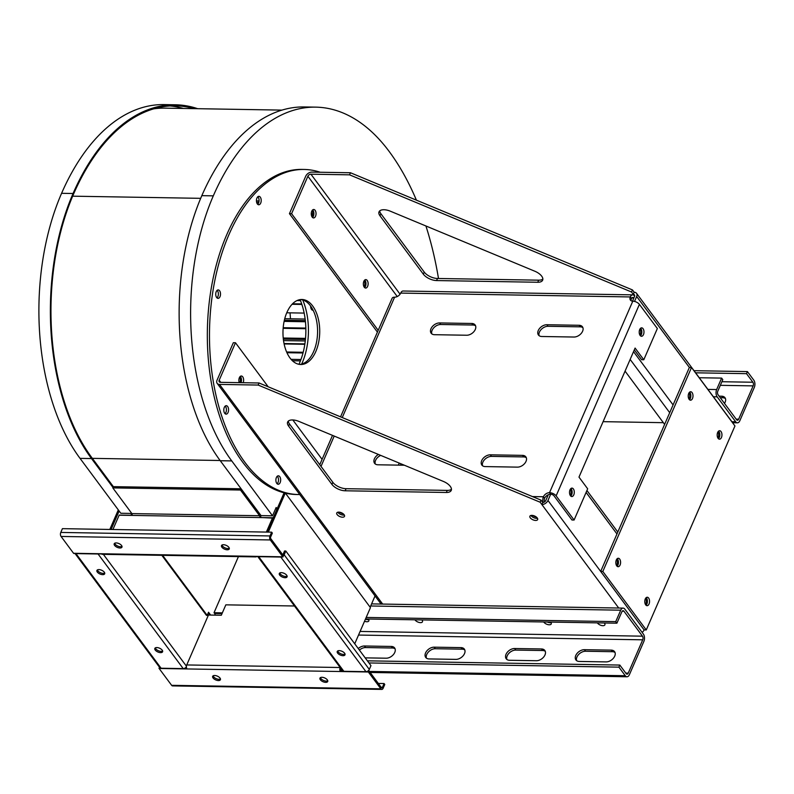 <?xml version="1.0" encoding="UTF-8"?>
<svg xmlns="http://www.w3.org/2000/svg" width="794" height="794" viewBox="0 0 794 794"><rect width="100%" height="100%" fill="white"/><g stroke="black" fill="none" stroke-linecap="round" stroke-linejoin="round"><path stroke-width="1.19" d="M260.69 517.45A2.858 1.618 91 0 0 260.124 514.482L241.029 488.786L113.344 486.643L91.876 457.731A188.317 106.396 -89 0 1 73.534 194.123A220.573 124.618 -89 0 1 175.464 105.83A220.573 124.618 -89 0 1 194.103 108.639M113.344 486.643L112.808 487.893L131.893 513.589A1.3 0.734 -89 0 1 132.072 515.296L119.189 515.078A1.3 0.734 -89 0 1 119.15 515.197L112.927 529.499M197.696 108.699A221.615 125.204 91 0 0 175.484 104.788A221.615 125.204 91 0 0 73.068 193.498A189.359 106.982 91 0 0 91.509 458.565L112.986 487.476M175.484 104.788L164.001 104.6A221.615 125.204 91 0 0 61.585 193.309A189.359 106.982 91 0 0 80.035 458.366L120.807 513.261L131.794 513.45M241.029 488.786L240.483 490.027L112.808 487.893M273.086 518.145L259.747 517.44A1.3 0.734 91 0 0 259.578 515.733L240.483 490.027M272.521 515.812L261.037 515.614L220.266 460.719A189.359 106.982 91 0 1 201.825 195.661A221.615 125.204 91 0 1 304.231 106.952L315.714 107.14A221.615 125.204 91 0 0 213.308 195.85A189.359 106.982 91 0 0 231.749 460.917L272.521 515.812L276.143 507.485L277.136 508.825M170.095 105.939A220.573 124.618 -89 0 1 183.374 108.46M238.428 556.614L214.033 612.71L214.618 613.494L222.032 613.613M214.638 615.132L215.343 613.504M208.276 612.879L209.884 615.052M130.732 513.43L132.082 515.246M161.847 555.324L206.44 615.36L207.184 615.37L208.544 612.243L210.638 615.062M131.486 513.44L132.161 514.363M162.601 555.334L207.184 615.37M290.028 312.846A250.487 141.521 -89 0 1 290.475 318.801M291.348 338.145A250.487 141.521 -89 0 1 291.378 339.227M266.357 532.079L272.58 517.767A1.3 0.734 91 0 0 272.63 517.648M275.865 508.11L276.868 509.45M438.496 278.496A253.872 143.426 91 0 0 425.931 225.982M416.403 200.157A253.872 143.426 91 0 0 389.11 151.386A221.615 125.204 91 0 0 315.714 107.14M370.143 607.221L375.046 595.937M399.213 463.081L398.32 465.125M320.181 172.248A162.572 91.846 91 0 0 304.082 169.45L301.928 169.41A162.572 91.846 91 0 0 207.73 320.081A162.572 91.846 91 0 0 284.838 492.995M285.403 493.134A162.572 91.846 91 0 0 296.48 494.503L298.623 494.543A162.572 91.846 91 0 0 299.745 494.553M281.9 110.108L164.815 108.143A219.531 124.033 91 0 0 153.679 108.847M214.033 612.71L222.36 612.849M255.847 556.902L102.406 554.331A2.858 1.618 -89 0 1 101.612 553.934L73.713 553.458A2.858 1.618 -89 0 1 73.564 553.289L61.059 536.446A2.858 1.618 -89 0 1 60.781 532.437L62.418 528.655L271.647 532.169L270 535.95A2.858 1.618 91 0 0 270.278 539.95L282.793 556.802A2.858 1.618 91 0 0 282.942 556.971L255.043 556.505A2.858 1.618 91 0 0 255.847 556.902A2.858 1.618 91 0 0 256.661 556.534M401.039 463.845L400.464 465.165M304.082 169.45A162.572 91.846 91 0 0 209.517 330.453A162.572 91.846 91 0 0 298.623 494.543M116.202 542.927A4.228 2.064 23.5 0 1 120.46 544.446A4.228 2.064 23.5 0 1 121.958 547.145A4.228 2.064 23.5 0 1 117.254 547.354A4.228 2.064 23.5 0 1 114.207 543.771A4.228 2.064 23.5 0 1 116.202 542.927M223.491 544.724A4.228 2.064 23.5 0 1 227.749 546.242A4.228 2.064 23.5 0 1 229.248 548.942A4.228 2.064 23.5 0 1 224.553 549.15A4.228 2.064 23.5 0 1 221.496 545.577A4.228 2.064 23.5 0 1 223.491 544.724M282.942 556.971L283.398 555.631A1.3 0.734 91 0 1 283.339 555.552L282.793 556.802L73.564 553.289M299.735 364.436A32.514 18.371 91 0 0 316.667 341.48A32.514 18.371 91 0 0 310.514 305.938A32.514 18.371 91 0 0 300.827 299.527M312.151 217.05A6.044 3.414 91 0 0 312.26 210.331M364.238 287.17A6.044 3.414 91 0 0 364.347 280.461M240.036 382.668A6.044 3.414 91 0 0 239.857 376.842M225.049 413.664A4.228 2.392 91 0 0 225.506 406.488A4.228 2.392 91 0 0 225.178 406.111M277.136 483.794A4.228 2.392 91 0 0 277.592 476.618A4.228 2.392 91 0 0 277.265 476.241M257.693 204.306A4.228 2.392 91 0 0 258.149 197.13A4.228 2.392 91 0 0 257.812 196.753M216.99 297.899A4.228 2.392 91 0 0 217.457 290.723A4.228 2.392 91 0 0 217.119 290.346M350.462 172.755L349.558 174.839L631.538 292.003L633.275 294.336L634.188 292.261L632.451 289.919L350.462 172.755L311.834 172.109A5.201 3.464 -36.6 0 0 305.73 176.199L289.443 213.665L377.408 332.1M532.456 496.578L543.424 496.756A5.201 3.464 143.4 0 1 549.527 492.667L632.788 301.174A5.201 2.541 23.5 0 1 639.398 304.37L657.353 328.537L643.785 359.761L635.091 348.07L578.985 477.115L587.669 488.806L574.092 520.03L571.948 520.001L553.994 495.823A2.6 1.27 -156.5 0 0 550.689 494.225L547.969 500.468A5.201 3.464 143.4 0 1 541.875 504.567L540.138 502.225L258.149 385.06L219.521 384.415A5.201 3.464 143.4 0 1 217.159 383.353A5.201 3.464 143.4 0 1 217.04 380.187L233.327 342.72L235.481 342.75L268.173 386.777M279.736 476.648A4.228 2.392 91 0 0 278.337 475.805A4.228 2.392 91 0 0 275.885 479.993A4.228 2.392 91 0 0 278.198 484.261A4.228 2.392 91 0 0 280.52 481.392A4.228 2.392 91 0 0 279.736 476.648M260.293 197.17A4.228 2.392 91 0 0 258.894 196.326A4.228 2.392 91 0 0 256.442 200.515A4.228 2.392 91 0 0 258.755 204.783A4.228 2.392 91 0 0 261.067 201.904A4.228 2.392 91 0 0 260.293 197.17M219.601 290.763A4.228 2.392 91 0 0 218.201 289.919A4.228 2.392 91 0 0 215.74 294.108A4.228 2.392 91 0 0 218.062 298.365A4.228 2.392 91 0 0 220.375 295.497A4.228 2.392 91 0 0 219.601 290.763M227.66 406.528A4.228 2.392 91 0 0 226.26 405.684A4.228 2.392 91 0 0 223.799 409.873A4.228 2.392 91 0 0 226.111 414.14A4.228 2.392 91 0 0 228.434 411.262A4.228 2.392 91 0 0 227.66 406.528M312.667 305.978A32.514 18.371 91 0 0 301.899 299.487A32.514 18.371 91 0 0 282.982 331.684A32.514 18.371 91 0 0 300.807 364.506A32.514 18.371 91 0 0 318.632 342.413A32.514 18.371 91 0 0 312.667 305.978M271.647 532.169L272.342 533.102L270.694 536.883A1.3 0.734 91 0 0 270.823 538.709L283.339 555.552M122.008 546.421A4.228 2.064 23.5 0 1 117.8 546.103A4.228 2.064 23.5 0 1 114.693 543.245M229.307 548.227A4.228 2.064 23.5 0 1 225.099 547.9A4.228 2.064 23.5 0 1 221.992 545.041M349.558 174.839L310.93 174.194A2.6 1.727 -36.6 0 0 307.883 176.238L291.587 213.705L378.192 330.304M379.998 215.829A10.401 5.082 23.5 0 1 379.046 211.819A10.401 5.082 23.5 0 1 390.291 211.174L534.819 271.22A10.401 5.082 23.5 0 1 542.649 280.163A10.401 5.082 23.5 0 1 537.746 282.257L436.561 280.56A10.401 5.082 23.5 0 1 423.341 274.178L379.998 215.829L380.902 213.745L424.244 272.094A10.401 5.082 23.5 0 0 437.464 278.476L538.65 280.173A10.401 5.082 23.5 0 0 542.868 279.022M380.902 213.745A10.401 5.082 23.5 0 1 379.731 210.886M315.129 210.331A4.228 2.392 -89 0 1 315.903 215.065A4.228 2.392 -89 0 1 313.58 217.943A4.228 2.392 -89 0 1 311.268 213.675A4.228 2.392 -89 0 1 313.729 209.487A4.228 2.392 -89 0 1 315.129 210.331M367.215 280.451A4.228 2.392 -89 0 1 367.989 285.195A4.228 2.392 -89 0 1 365.667 288.063A4.228 2.392 -89 0 1 363.354 283.795A4.228 2.392 -89 0 1 365.816 279.607A4.228 2.392 -89 0 1 367.215 280.451M289.443 213.665L291.587 213.705M292.827 419.966L322.086 459.349M543.165 502.453A5.201 2.938 91 0 1 543.424 496.756L544.585 498.314A5.201 3.464 143.4 0 1 548.297 494.751L545.825 500.438A2.6 1.727 143.4 0 1 542.778 502.483L541.042 500.141L259.052 382.986L220.424 382.331A2.6 1.727 143.4 0 1 219.243 381.805A2.6 1.727 143.4 0 1 219.184 380.217L235.481 342.75M239.272 382.648A4.228 2.392 -89 0 1 239.163 378.262A4.228 2.392 -89 0 1 241.326 375.999A4.228 2.392 -89 0 1 243.411 378.331A4.228 2.392 -89 0 1 243.153 382.718M368.654 619.568A4.228 2.064 23.5 0 1 365.439 619.171M331.932 484.4A10.401 5.082 -156.5 0 0 345.152 490.781L446.337 492.478A10.401 5.082 -156.5 0 0 451.24 490.394A10.401 5.082 -156.5 0 0 443.409 481.442L298.881 421.396A10.401 5.082 -156.5 0 0 287.636 422.041A10.401 5.082 -156.5 0 0 288.589 426.05L331.932 484.4L332.835 482.315A10.401 5.082 -156.5 0 0 346.055 488.697L447.24 490.394A10.401 5.082 -156.5 0 0 451.458 489.243M337.142 514.601A4.228 2.064 23.5 0 1 336.755 512.974A4.228 2.064 23.5 0 1 341.46 512.765A4.228 2.064 23.5 0 1 344.507 516.348A4.228 2.064 23.5 0 1 341.202 517.023A4.228 2.064 23.5 0 1 337.142 514.601M530.283 517.847A4.228 2.064 23.5 0 1 529.886 516.219A4.228 2.064 23.5 0 1 534.59 516.011A4.228 2.064 23.5 0 1 537.647 519.594A4.228 2.064 23.5 0 1 534.332 520.259A4.228 2.064 23.5 0 1 530.283 517.847M312.647 209.924A4.228 2.392 -89 0 1 312.975 210.291A4.228 2.392 -89 0 1 312.518 217.467M364.734 280.044A4.228 2.392 -89 0 1 365.061 280.421A4.228 2.392 -89 0 1 364.605 287.597M240.245 376.435A4.228 2.392 -89 0 1 241.009 382.678M716.654 389.556A5.201 2.938 91 0 0 717.161 396.841L735.691 421.793A5.201 2.938 91 0 0 737.418 422.825A5.201 2.938 91 0 0 739.819 420.751L754.3 387.442A5.201 2.938 91 0 0 753.794 380.157L747.422 371.582L746.519 373.666L752.891 382.242A2.6 1.469 -89 0 1 753.139 385.884L738.658 419.182A2.6 1.469 -89 0 1 737.457 420.224A2.6 1.469 -89 0 1 736.594 419.708L718.064 394.757A2.6 1.469 -89 0 1 717.816 391.114L722.788 379.671L721.627 378.103L716.654 389.556L707.92 389.407M632.451 289.919L631.538 292.003M733.011 423.361A5.201 3.464 -36.6 0 0 732.693 422.765L636.55 293.314A5.201 3.464 -36.6 0 0 634.188 292.261M634.525 301.422L636.669 296.49A5.201 3.464 -36.6 0 0 636.55 293.314M603.093 421.664L663.357 422.676M340.566 416.85L392.147 298.226A5.201 2.541 23.5 0 1 394.598 297.184L342.254 417.555M618.903 667.149L619.816 665.064L626.188 673.64A2.6 1.469 91 0 0 627.042 674.166A2.6 1.469 91 0 0 628.243 673.123L642.723 639.815A2.6 1.469 91 0 0 642.475 636.173L623.945 611.221A2.6 1.469 91 0 0 623.082 610.705A2.6 1.469 91 0 0 621.881 611.747L616.898 623.191L615.737 621.633L620.719 610.189A5.201 2.938 -89 0 1 623.121 608.105A5.201 2.938 -89 0 1 624.848 609.147L643.378 634.098A5.201 2.938 -89 0 1 643.884 641.373L629.404 674.682A5.201 2.938 -89 0 1 627.002 676.766A5.201 2.938 -89 0 1 625.275 675.724L618.903 667.149L368.962 662.95M368.267 619.022A4.228 2.064 23.5 0 1 368.456 619.26A4.228 2.064 23.5 0 1 368.843 620.888A4.228 2.064 23.5 0 1 364.525 621.255M547.969 500.468L644.113 629.91L646.266 629.95L734.956 425.971L691.514 367.483L602.825 571.472L646.266 629.95M642.138 632.421A5.201 3.464 -36.6 0 0 644.113 629.91M541.042 500.141L540.138 502.225M542.778 502.483L541.875 504.567L618.725 608.035M259.052 382.986L258.149 385.06M288.331 421.108A10.401 5.082 -156.5 0 0 289.492 423.966L332.835 482.315M344.328 515.028A4.228 2.064 23.5 0 1 338.055 512.527A4.228 2.064 23.5 0 1 337.847 512.219M537.459 518.274A4.228 2.064 23.5 0 1 531.186 515.763A4.228 2.064 23.5 0 1 530.978 515.455M699.246 377.736L721.627 378.103M634.624 296.152L633.275 294.336A2.6 1.727 143.4 0 1 634.466 294.872A2.6 1.727 143.4 0 1 634.525 296.46L632.471 301.164M602.825 571.472L600.681 571.432L616.968 533.965L689.371 367.453L691.514 367.483M640.083 335.396A6.044 3.414 91 0 0 640.192 328.686M720.267 397.725L722.788 397.764A7.345 4.883 143.4 0 1 725.438 398.568M632.788 301.174A5.201 3.464 143.4 0 1 630.426 300.112A5.201 3.464 143.4 0 1 630.307 296.946L400.702 293.085A5.201 3.464 143.4 0 1 394.598 297.184M546.897 324.736A7.345 4.883 -36.6 0 0 539.543 328.468A7.345 4.883 -36.6 0 0 538.441 334.999A7.345 4.883 -36.6 0 0 541.776 336.497L573.973 337.033A7.345 4.883 -36.6 0 0 581.317 333.301A7.345 4.883 -36.6 0 0 582.429 326.781A7.345 4.883 -36.6 0 0 579.084 325.282L546.897 324.736L548.049 326.294A7.345 4.883 -36.6 0 0 541.18 329.49A7.345 4.883 -36.6 0 0 539.136 335.693M517.4 467.13L485.213 466.584A7.345 4.883 -36.6 0 1 481.869 465.086A7.345 4.883 -36.6 0 1 482.98 458.565A7.345 4.883 -36.6 0 1 490.325 454.823L522.521 455.369A7.345 4.883 -36.6 0 1 525.856 456.868A7.345 4.883 -36.6 0 1 524.755 463.398A7.345 4.883 -36.6 0 1 517.4 467.13M439.598 322.94A7.345 4.883 -36.6 0 0 432.254 326.671A7.345 4.883 -36.6 0 0 431.142 333.202A7.345 4.883 -36.6 0 0 434.487 334.701L466.673 335.237A7.345 4.883 -36.6 0 0 474.018 331.505A7.345 4.883 -36.6 0 0 475.13 324.974A7.345 4.883 -36.6 0 0 471.785 323.476L439.598 322.94L440.759 324.498A7.345 4.883 -36.6 0 0 433.881 327.694A7.345 4.883 -36.6 0 0 431.837 333.897M404.384 465.234L377.924 464.788A7.345 4.883 -36.6 0 1 374.579 463.289A7.345 4.883 -36.6 0 1 378.381 454.426M426.428 658.127A7.345 4.883 143.4 0 1 428.472 651.924A7.345 4.883 143.4 0 1 435.34 648.728L462.168 649.174A7.345 4.883 143.4 0 1 464.808 649.988M506.9 659.477A7.345 4.883 143.4 0 1 508.944 653.273A7.345 4.883 143.4 0 1 515.812 650.078L542.639 650.524A7.345 4.883 143.4 0 1 545.279 651.338M576.633 660.648A7.345 4.883 143.4 0 1 578.687 654.445A7.345 4.883 143.4 0 1 585.555 651.249L612.382 651.695A7.345 4.883 143.4 0 1 615.022 652.509M359.414 650.097A7.345 4.883 143.4 0 1 365.597 647.557L392.425 648.013A7.345 4.883 143.4 0 1 395.065 648.817M550.669 622.079A4.228 2.064 23.5 0 1 550.857 622.317A4.228 2.064 23.5 0 1 551.244 623.945A4.228 2.064 23.5 0 1 547.751 624.57A4.228 2.064 23.5 0 1 543.721 621.97M421.912 619.925A4.228 2.064 23.5 0 1 422.1 620.164A4.228 2.064 23.5 0 1 422.487 621.781A4.228 2.064 23.5 0 1 418.994 622.417A4.228 2.064 23.5 0 1 414.964 619.806M604.313 622.982A4.228 2.064 23.5 0 1 604.502 623.221A4.228 2.064 23.5 0 1 604.899 624.848A4.228 2.064 23.5 0 1 601.395 625.474A4.228 2.064 23.5 0 1 597.376 622.863M615.737 621.633L366.183 617.444M570.4 495.664A6.044 3.414 91 0 0 570.509 488.955M400.702 293.085A5.201 2.938 -89 0 1 403.104 291.011L632.719 294.862A5.201 2.938 91 0 0 630.307 296.946L631.468 298.504A5.201 3.464 143.4 0 0 631.17 300.767M634.436 295.894A5.201 2.938 91 0 0 632.719 294.862M619.677 559.095A4.228 2.392 91 0 0 618.278 558.251A4.228 2.392 91 0 0 615.826 562.44A4.228 2.392 91 0 0 618.139 566.708A4.228 2.392 91 0 0 620.451 563.839A4.228 2.392 91 0 0 619.677 559.095M648.638 598.09A4.228 2.392 91 0 0 647.239 597.247A4.228 2.392 91 0 0 644.778 601.435A4.228 2.392 91 0 0 647.1 605.693A4.228 2.392 91 0 0 649.413 602.825A4.228 2.392 91 0 0 648.638 598.09M721.041 431.579A4.228 2.392 91 0 0 719.642 430.725A4.228 2.392 91 0 0 717.181 434.913A4.228 2.392 91 0 0 719.503 439.181A4.228 2.392 91 0 0 721.815 436.313A4.228 2.392 91 0 0 721.041 431.579M692.08 392.583A4.228 2.392 91 0 0 690.681 391.74A4.228 2.392 91 0 0 688.219 395.928A4.228 2.392 91 0 0 690.542 400.196A4.228 2.392 91 0 0 692.854 397.318A4.228 2.392 91 0 0 692.08 392.583M724.485 403.402A7.345 4.883 143.4 0 0 724.972 397.705A7.345 4.883 143.4 0 0 721.637 396.206L719.106 396.166M548.297 494.751A5.201 3.464 143.4 0 1 550.689 494.225L549.527 492.667A5.201 2.541 -156.5 0 1 556.137 495.863L574.092 520.03M548.049 326.294L580.235 326.84L579.084 325.282M582.885 327.644A7.345 4.883 -36.6 0 0 580.235 326.84M526.323 457.731A7.345 4.883 -36.6 0 0 523.673 456.927L491.486 456.391A7.345 4.883 -36.6 0 0 484.618 459.587A7.345 4.883 -36.6 0 0 482.573 465.78M440.759 324.498L472.946 325.034L471.785 323.476M475.586 325.848A7.345 4.883 -36.6 0 0 472.946 325.034M380.683 455.389A7.345 4.883 -36.6 0 0 375.274 463.984M434.179 647.17A7.345 4.883 143.4 0 0 426.835 650.901A7.345 4.883 143.4 0 0 425.723 657.432A7.345 4.883 143.4 0 0 429.068 658.931L455.895 659.377A7.345 4.883 143.4 0 0 463.239 655.646A7.345 4.883 143.4 0 0 464.351 649.115A7.345 4.883 143.4 0 0 461.006 647.616L434.179 647.17L435.34 648.728M514.651 648.519L541.478 648.966A7.345 4.883 143.4 0 1 544.823 650.465A7.345 4.883 143.4 0 1 543.711 656.995A7.345 4.883 143.4 0 1 536.367 660.727L509.54 660.28A7.345 4.883 143.4 0 1 506.195 658.782A7.345 4.883 143.4 0 1 507.306 652.251A7.345 4.883 143.4 0 1 514.651 648.519L515.812 650.078M584.394 649.691L611.221 650.137A7.345 4.883 143.4 0 1 614.566 651.636A7.345 4.883 143.4 0 1 613.454 658.166A7.345 4.883 143.4 0 1 606.11 661.898L579.283 661.452A7.345 4.883 143.4 0 1 575.938 659.953A7.345 4.883 143.4 0 1 577.049 653.422A7.345 4.883 143.4 0 1 584.394 649.691L585.555 651.249M365.171 657.859L386.152 658.206A7.345 4.883 143.4 0 0 393.496 654.474A7.345 4.883 143.4 0 0 394.608 647.944A7.345 4.883 143.4 0 0 391.263 646.445L364.436 645.998L365.597 647.557M358.253 648.539A7.345 4.883 143.4 0 1 364.436 645.998M551.066 622.625A4.228 2.064 23.5 0 1 547.354 622.03M616.898 623.191L365.518 618.973M339.375 512.18A6.044 2.958 -156.5 0 0 343.316 513.887M532.506 515.415A6.044 2.958 -156.5 0 0 536.446 517.132M633.741 298.256L633.533 297.978A2.6 1.469 91 0 0 632.669 297.462A2.6 1.469 91 0 0 631.468 298.504M718.064 438.288A6.044 3.414 91 0 0 718.173 431.579M689.103 399.303A6.044 3.414 91 0 0 689.222 392.583M617.077 566.241A4.228 2.392 91 0 0 617.534 559.065A4.228 2.392 91 0 0 617.196 558.688M646.028 605.226A4.228 2.392 91 0 0 646.495 598.051A4.228 2.392 91 0 0 646.157 597.674M718.431 438.715A4.228 2.392 91 0 0 718.898 431.539A4.228 2.392 91 0 0 718.56 431.162M689.48 399.729A4.228 2.392 91 0 0 689.936 392.554A4.228 2.392 91 0 0 689.599 392.176M645.661 604.8A6.044 3.414 91 0 0 645.77 598.09M616.7 565.814A6.044 3.414 91 0 0 616.819 559.105M634.307 349.866L641.631 359.722L643.785 359.761M570.767 496.091A4.228 2.392 91 0 0 571.223 488.915A4.228 2.392 91 0 0 570.896 488.538M640.45 335.822A4.228 2.392 91 0 0 640.917 328.647A4.228 2.392 91 0 0 640.579 328.269M664.618 424.373L625.067 371.126M694.016 370.689L747.422 371.582M544.585 498.314A2.6 1.469 91 0 0 544.724 501.778M573.377 488.955A4.228 2.392 91 0 0 571.978 488.112A4.228 2.392 91 0 0 569.516 492.3A4.228 2.392 91 0 0 571.829 496.558A4.228 2.392 91 0 0 574.151 493.689A4.228 2.392 91 0 0 573.377 488.955M643.061 328.686A4.228 2.392 91 0 0 641.661 327.843A4.228 2.392 91 0 0 639.2 332.021A4.228 2.392 91 0 0 641.522 336.289A4.228 2.392 91 0 0 643.835 333.42A4.228 2.392 91 0 0 643.061 328.686M695.594 372.813L746.519 373.666M619.816 665.064L367.384 660.826M256.631 202.291L258.814 202.331M312.27 308.628A4.228 2.392 -89 0 1 311.655 309.591M300.053 299.616A52.215 29.497 -89 0 1 298.961 364.307M311.278 213.338A131.357 74.209 -89 0 1 312.727 214.618M256.442 200.892L259.052 200.932M300.46 300.608L297.045 300.549M286.743 312.796L304.152 313.084M305.134 319.049L284.738 318.702M305.323 320.607L284.351 320.25M283.23 338.006L305.521 338.383M305.422 339.465L283.339 339.088M305.263 340.963L283.537 340.596M300.956 359.513L291.11 359.345M300.43 360.893L292.46 360.764M313.134 310.265A4.228 2.392 -89 0 1 312.925 310.275A4.228 2.392 -89 0 1 311.526 309.432A4.228 2.392 -89 0 1 310.613 306.067M302.742 299.933A52.215 29.497 -89 0 1 301.66 364.089M368.406 670.642L368.833 670.652A1.3 0.734 91 0 0 368.892 670.741L381.398 687.584A1.3 0.734 91 0 0 381.835 687.842A1.3 0.734 91 0 0 382.43 687.326L384.078 683.535L378.321 683.445M340.864 668.459A1.3 0.734 91 0 0 340.934 670.186L342.164 670.205M185.657 667.575L186.471 667.595M186.739 664.945L340.169 667.516A2.858 1.618 91 0 0 340.318 671.317L368.218 671.793A2.858 1.618 91 0 0 368.347 671.992L380.862 688.835A2.858 1.618 91 0 0 381.805 689.4L172.576 685.897A2.858 1.618 -89 0 1 171.633 685.321L159.118 668.479A2.858 1.618 -89 0 1 158.989 668.28L186.888 668.746A2.858 1.618 -89 0 1 186.739 664.945L208.445 615.032L221.318 615.241L225.843 604.839L294.465 605.991M220.464 678.989A4.228 2.064 23.5 0 1 218.965 679.307A4.228 2.064 23.5 0 1 213.149 675.803M327.763 680.786A4.228 2.064 23.5 0 1 326.255 681.103A4.228 2.064 23.5 0 1 320.448 677.61M158.989 668.28L159.525 667.288M340.318 671.317L340.934 670.186M368.218 671.793L368.833 670.652M218.419 680.557A4.228 2.064 23.5 0 1 214.162 679.029A4.228 2.064 23.5 0 1 212.663 676.339A4.228 2.064 23.5 0 1 217.358 676.131A4.228 2.064 23.5 0 1 220.414 679.704A4.228 2.064 23.5 0 1 218.419 680.557M325.719 682.354A4.228 2.064 23.5 0 1 321.461 680.835A4.228 2.064 23.5 0 1 319.962 678.136A4.228 2.064 23.5 0 1 324.657 677.927A4.228 2.064 23.5 0 1 327.714 681.51A4.228 2.064 23.5 0 1 325.719 682.354M381.805 689.4A2.858 1.618 91 0 0 383.125 688.259L384.772 684.478L384.078 683.535M354.729 643.795L370.451 607.628L285.314 493.005L268.312 532.109M267.022 532.089L284.024 492.985L285.314 493.005M287.13 576.146A4.228 2.064 23.5 0 1 282.912 575.829A4.228 2.064 23.5 0 1 279.806 572.97M345.043 654.127A4.228 2.064 23.5 0 1 340.834 653.809A4.228 2.064 23.5 0 1 337.728 650.941M283.269 556.018A2.858 1.906 -36.6 0 0 284.173 554.798L285.81 551.006L370.957 665.64L369.309 669.421A2.858 1.906 143.4 0 1 365.955 671.674L343.852 671.307A2.858 1.906 143.4 0 1 342.551 670.722L257.752 556.544M258.04 556.554A2.858 1.906 -36.6 0 0 258.705 556.673L280.808 557.051A2.858 1.906 -36.6 0 0 281.582 556.951M282.833 554.877A1.3 0.863 -36.6 0 0 282.882 554.778L284.53 550.986L285.81 551.006M286.684 575.243A4.228 2.064 23.5 0 1 287.071 576.871A4.228 2.064 23.5 0 1 282.376 577.079A4.228 2.064 23.5 0 1 279.319 573.496A4.228 2.064 23.5 0 1 282.634 572.821A4.228 2.064 23.5 0 1 286.684 575.243M344.606 653.214A4.228 2.064 23.5 0 1 344.993 654.842A4.228 2.064 23.5 0 1 340.289 655.05A4.228 2.064 23.5 0 1 337.242 651.477A4.228 2.064 23.5 0 1 340.547 650.802A4.228 2.064 23.5 0 1 344.606 653.214M109.81 529.449L118.306 509.907M111.1 529.469L119.13 511.008M209.249 614.189L208.872 615.032M162.651 651.07A4.228 2.064 23.5 0 1 159.157 651.02A4.228 2.064 23.5 0 1 155.773 648.797A4.228 2.064 23.5 0 1 155.326 647.884M104.729 573.089A4.228 2.064 23.5 0 1 101.245 573.04A4.228 2.064 23.5 0 1 97.851 570.817A4.228 2.064 23.5 0 1 97.414 569.903M75.291 553.487A2.858 1.906 -36.6 0 0 75.966 553.607L98.069 553.984A2.858 1.906 -36.6 0 0 98.833 553.884M186.401 666.682A2.858 1.906 143.4 0 1 183.206 668.608L161.103 668.24A2.858 1.906 143.4 0 1 159.802 667.655L75.003 553.487M155.227 650.038A4.228 2.064 23.5 0 1 154.84 648.41A4.228 2.064 23.5 0 1 159.544 648.202A4.228 2.064 23.5 0 1 162.591 651.785A4.228 2.064 23.5 0 1 159.276 652.46A4.228 2.064 23.5 0 1 155.227 650.038M97.315 572.067A4.228 2.064 23.5 0 1 96.928 570.439A4.228 2.064 23.5 0 1 101.622 570.231A4.228 2.064 23.5 0 1 104.679 573.804A4.228 2.064 23.5 0 1 101.364 574.479A4.228 2.064 23.5 0 1 97.315 572.067M92.342 458.356L220.097 460.5M80.035 458.366L91.509 458.565M131.893 513.589L259.578 515.733L260.124 514.482M72.651 196.178L200.684 198.331M61.585 193.309L73.068 193.498M119.15 515.197L272.58 517.767L272.997 518.333M231.749 460.917L220.266 460.719M213.308 195.85L201.825 195.661M61.059 536.446L270.278 539.95M219.521 384.415L382.668 604.075M60.781 532.437L270 535.95M307.883 176.238L397.238 296.539M219.184 380.217L220.762 382.341M310.93 174.194L400.067 294.197M713.389 396.772L717.161 396.841M689.371 367.453L636.669 296.49M423.341 274.178L424.244 272.094M436.561 280.56L437.464 278.476M537.746 282.257L538.65 280.173M731.929 421.723L735.691 421.793M334.205 436.075L321.014 466.406M620.719 610.189L370.679 605.991M346.055 488.697L345.152 490.781M289.492 423.966L288.589 426.05M447.24 490.394L446.337 492.478M673.084 404.92L633.533 351.663M623.945 611.221L622.198 611.191M642.475 636.173L360.099 631.438M586.101 492.409L616.968 533.965M669.709 412.682L630.148 359.424M736.177 419.143L738.658 419.182M721.637 396.206L722.788 397.764M639.398 304.37L556.137 495.863M491.486 456.391L490.325 454.823M523.673 456.927L522.521 455.369M642.723 639.815L358.531 635.051M625.275 675.724L369.409 671.436M461.006 647.616L462.168 649.174M541.478 648.966L542.639 650.524M611.221 650.137L612.382 651.695M391.263 646.445L392.425 648.013M631.796 297.949L633.533 297.978M720.327 385.328L753.139 385.884M628.243 673.123L625.761 673.084M721.895 381.725L752.891 382.242M301.7 303.933L292.539 303.784M301.869 304.439L292.063 304.281M305.412 321.471L284.163 321.113M305.442 321.749L284.103 321.391M305.829 328.091L283.19 327.704M305.839 328.706L283.14 328.319M304.886 343.891L284.044 343.544M304.817 344.298L284.133 343.951M303.199 352.278L286.644 352M303.02 352.983L286.952 352.715M368.892 670.741L368.347 671.992L159.118 668.479M382.43 687.326L381.189 687.306M380.862 688.835L171.633 685.321M258.705 556.673L343.852 671.307M280.808 557.051L365.955 671.674M284.173 554.798L369.309 669.421M186.421 666.176L103.359 554.341M183.206 668.608L98.069 553.984M161.103 668.24L75.966 553.607M217.159 383.353L381.07 604.045M732.683 422.745L737.418 422.825M319.754 464.708L332.507 435.37M623.121 608.105L371.592 603.887M627.002 676.766L370.163 672.458M586.935 490.503L617.801 532.059"/></g></svg>
